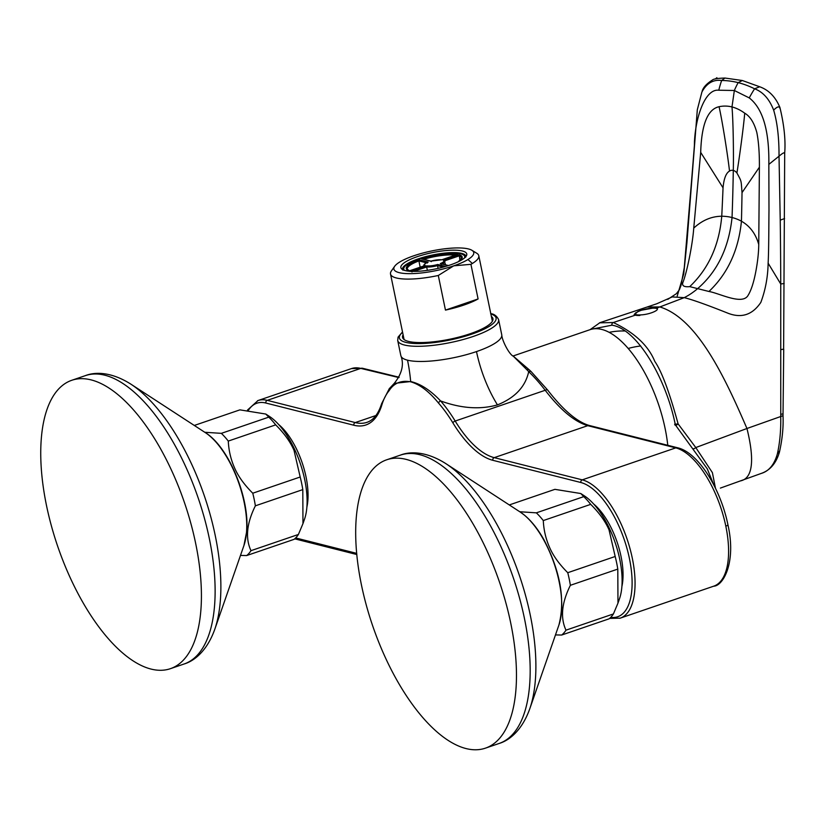 <?xml version="1.0" encoding="UTF-8"?>
<svg xmlns="http://www.w3.org/2000/svg" width="826" height="826" viewBox="0 0 826 826"><rect width="100%" height="100%" fill="white"/><g stroke="black" fill="none" stroke-linecap="round" stroke-linejoin="round"><path stroke-width="1.24" d="M619.799 618.282A72.977 32.1 -108.9 0 0 620.192 618.158A72.977 32.1 -108.9 0 0 632.282 558.108A72.977 32.1 -108.9 0 0 582.247 479.854L675.771 447.878L587.751 425.669C574.576 421.776 560.389 409.975 545.201 390.275A101.804 44.862 -116.7 0 0 528.702 371.659L526.926 369.78A4.295 2.53 -48 0 1 529.414 369.965L513.122 356.016L526.926 369.78M610.744 617.342A70.829 31.161 -108.9 0 0 628.978 556.435A70.829 31.161 -108.9 0 0 580.843 482.508L492.823 460.299A94.443 41.548 71.1 0 1 452.875 422.85A98.779 43.458 -108.9 0 0 438.596 403.171C429.231 391.617 419.938 384.503 410.718 381.808C401.126 380.136 393.919 383.088 389.108 390.688A2.148 1.869 -140 0 1 389.294 388.685L381.622 403.687C378.339 413.95 373.466 420.166 366.981 422.334A92.295 40.608 71.1 0 1 355.263 422.571L267.242 400.362A72.977 32.1 -108.9 0 0 257.98 400.558A72.977 32.1 -108.9 0 0 257.567 400.703M278.682 424.523A53.659 23.603 71.1 0 1 306.89 507.05M593.688 504.015A53.659 23.603 71.1 0 1 621.885 586.532M529.414 369.965L531.283 371.752A4.295 2.416 133.6 0 0 531.283 371.752A4.295 2.416 133.6 0 0 531.273 371.752A4.295 2.416 133.6 0 0 528.702 371.659C525.408 386.754 514.99 397.822 497.459 404.885C480.195 409.768 461.238 408.457 440.588 400.93C430.346 390.182 420.382 383.718 410.677 381.54L394.239 383.378L389.283 388.685M438.596 403.171A2.148 1.322 -41.3 0 1 440.588 400.93A100.968 44.418 -108.9 0 1 455.188 421.043L545.201 390.275A4.295 1.507 142.4 0 1 547.628 390.027C563.384 410.346 577.395 422.2 589.65 425.586A4.295 3.707 104.2 0 0 589.65 425.576A4.295 3.707 104.2 0 0 587.751 425.669L494.227 457.645A92.295 40.608 71.1 0 1 455.188 421.043A2.148 0.867 -31.4 0 0 452.875 422.85M410.718 381.808L410.677 381.54A175.473 151.499 -75.8 0 0 407.517 360.177A51.511 12.72 -11.7 0 0 476.499 351.577A51.511 12.72 -11.7 0 0 501.743 334.767A51.511 12.72 -11.7 0 0 501.733 334.767A51.511 12.72 -11.7 0 0 501.733 334.736M476.499 351.577A77.272 33.99 -108.9 0 0 497.459 404.885M407.517 360.177A51.511 12.72 168.3 0 1 400.847 355.665A51.511 12.72 168.3 0 1 400.847 355.655A51.511 12.72 168.3 0 1 400.847 355.634C404.224 364.411 402.014 373.651 394.239 383.378M491.377 316.472A46.153 11.399 168.3 0 1 492.926 318.65A46.153 11.399 168.3 0 1 470.872 333.508A46.153 11.399 168.3 0 1 424.141 342.501A46.153 11.399 168.3 0 1 402.541 337.359A46.153 11.399 168.3 0 1 403.098 334.747M667.769 445.266A92.295 40.608 -108.9 0 0 590.094 329.657L513.091 355.985M677.196 296.162L683.732 273.871L686.922 242.679L697.32 109.734L701.904 92.027C706.653 83.23 713.241 79.379 721.656 80.483L725.011 78.047L742.347 80.514L738.155 82.631A286.209 139.171 -93.7 0 0 721.656 80.483A100.731 88.423 71.8 0 0 718.785 90.22L734.345 90.499L731.981 106.926A118.593 57.954 88 0 0 719.074 106.709C722.409 121.525 727.696 154.937 729.513 171.075C726.033 173.047 723.875 178.633 723.039 187.822A2407.036 2131.947 -71.2 0 1 721.748 216.236C711.568 216.319 702.234 220.263 693.747 228.1L700.696 152.387C701.522 124.447 707.645 109.218 719.074 106.709M749.254 97.912L734.345 90.499A82.197 70.974 -75.8 0 1 738.155 82.631A281.119 137.126 87 0 1 754.582 88.795C763.007 91.934 769.357 99.048 773.652 110.126C777.318 122.454 779.104 137.808 779.021 156.197L768.841 164.384C769.336 130.642 762.811 108.485 749.254 97.912A100.906 79.059 -51.5 0 1 754.582 88.795L759.683 86.761L742.367 80.525M694.449 140.957L694.398 145.593C694.521 120.606 704.279 88.444 718.785 90.22M691.352 183.537L694.398 145.593M672.25 296.926L684.217 297.659C692.178 299.57 706.819 304.784 728.15 313.291C741.603 318.444 752.496 314.809 760.839 302.388C765.444 290.071 767.87 276.999 768.128 263.174C768.861 250.464 768.82 221.626 768.985 210.331L768.841 164.384M729.513 171.075A18.647 9.169 88.9 0 1 733.292 170.404A1970.278 1701.157 -75.8 0 1 732.043 217.537C728.8 247.986 717.278 271.733 697.474 288.759A71.625 61.847 -75.8 0 1 684.217 297.659L659.84 306.952L647.15 307.014L656.763 303.772L672.343 296.875M708.945 291.485C719.188 293.178 741.552 305.052 747.747 295.915C751.082 290.773 753.828 282.337 755.986 270.629C757.762 260.902 758.681 252.188 758.743 244.496L759.393 167.203C759.497 153.151 758.64 141.566 756.812 132.459C754.159 122.744 750.122 116.321 744.711 113.183C743.689 126.089 739.208 159.284 736.906 172.944C741.82 182.133 740.953 179.448 742.027 192.613A2394.12 2006.044 -79.8 0 1 741.449 221.213C738.527 250.278 727.685 273.705 708.945 291.485L689.731 286.632C684.124 287.169 681.832 285.827 682.844 282.616C686.912 272.477 692.591 244.599 693.747 228.1M744.711 113.183A118.593 58.14 -92 0 0 731.981 106.926C733.282 121.319 733.684 155.907 733.292 170.404A18.637 9.148 -91.1 0 1 736.906 172.944M784.524 153.522C784.793 151.974 782.955 152.872 779.021 156.197L780.229 220.139A4607.314 3496.654 82.7 0 1 780.746 283.999L768.128 263.174M782.893 413.847L780.756 414.384L780.746 283.999L784.173 283.494M780.756 414.384L780.735 416.108C781.014 429.861 779.909 442.395 777.411 453.722C774.354 464.604 768.954 471.171 761.242 473.432L740.488 480.877M779.403 452.256L779.403 452.266C776.11 463.272 770.111 470.304 761.407 473.37L761.242 473.432M689.731 286.632C708.481 268.863 719.157 245.394 721.748 216.236A153.946 77.386 -68.8 0 1 732.043 217.537A153.935 77.066 111.2 0 1 741.449 221.213C749.977 226.087 755.738 233.851 758.743 244.496M649.649 308.408L652.499 308.005A10.593 2.974 -16 0 1 656.319 308.129L659.84 306.952C697.485 318.361 725.404 378.535 746.952 428.498L783.017 415.705L783.729 349.191L781.045 349.543M733.498 483.386L761.407 473.37M599.47 322.842L613.315 322.522C634.533 332.63 648.358 345.588 654.791 361.396C661.688 371.359 669.463 392.195 678.105 423.893L695.781 447.558L712.394 472.617L715.461 488.207M639.283 315.501A9.995 2.096 -7.3 0 1 635.308 315.171L634.141 314.582L635.865 312.672M656.319 308.129L657.558 308.81M674.635 424.285L678.105 423.893A2.148 0.733 142.4 0 1 675.616 425.245L707.293 468.869L713.757 484.821M635.308 315.171L613.315 322.522A2.148 1.848 104.2 0 0 611.901 325.186C636.691 328.593 665.921 377.967 675.265 424.44A2.148 1.859 104.2 0 0 675.616 425.245L674.976 425.08M555.475 634.915L561.659 635.039L609.082 618.829A70.819 31.151 -108.9 0 0 613.408 613.945L565.986 630.166C560.204 617.776 561.67 602.825 570.374 585.304A70.829 31.171 -108.9 0 0 567.761 572.707C559.997 564.943 554.308 557.323 550.705 549.837C546.223 540.586 543.756 530.829 543.291 520.566A70.86 31.181 -108.9 0 0 536.353 512.843L519.76 511.748M584.426 495.91L580.771 493.525L583.775 496.632A70.829 31.151 -108.9 0 1 590.714 504.356C599.315 512.956 605.427 521.474 609.041 529.9L615.184 556.487A70.829 31.151 -108.9 0 1 617.796 569.093L617.972 603.125L619.541 598.602A62.249 27.382 -108.9 0 0 610.146 530.024A62.249 27.382 -108.9 0 0 584.426 495.899A62.249 27.382 -108.9 0 0 584.24 495.786M617.972 603.125L613.408 613.945M561.659 635.039A70.85 31.171 -108.9 0 0 565.986 630.166M580.771 493.525L554.907 489.343L509.291 504.934M590.714 504.356L543.291 520.566M615.184 556.487L567.761 572.707M617.796 569.093L570.374 585.304M583.775 496.632L536.353 512.843M240.48 555.433L246.664 555.557L294.087 539.347A70.819 31.151 -108.9 0 0 298.403 534.463L250.98 550.674C245.208 538.294 246.664 523.343 255.379 505.822A70.829 31.171 -108.9 0 0 252.766 493.215C245.002 485.451 239.313 477.831 235.699 470.355C231.228 461.104 228.761 451.347 228.286 441.074A70.86 31.181 -108.9 0 0 221.358 433.351L204.755 432.266M269.431 416.418L265.776 414.043L268.78 417.14A70.829 31.151 -108.9 0 1 275.708 424.863C284.32 433.474 290.422 441.982 294.035 450.407L300.189 477.005A70.829 31.151 -108.9 0 1 302.801 489.611L302.966 523.632L304.536 519.11A62.249 27.382 -108.9 0 0 295.15 450.531A62.249 27.382 -108.9 0 0 269.431 416.418A62.249 27.382 -108.9 0 0 269.245 416.294M302.966 523.632L298.403 534.463M246.664 555.557A70.85 31.171 -108.9 0 0 250.98 550.674M265.776 414.043L239.912 409.861L194.296 425.452M275.708 424.863L228.286 441.074M300.189 477.005L252.766 493.215M302.801 489.611L255.379 505.822M268.78 417.14L221.358 433.351M475.291 527.793A152.397 67.04 71.1 0 1 485.378 748.17A152.397 67.04 71.1 0 1 396.872 680.149A152.397 67.04 71.1 0 1 386.785 459.762A152.397 67.04 71.1 0 1 475.291 527.793M41.3 438.647A152.397 67.04 71.1 0 1 71.79 380.28A152.397 67.04 71.1 0 1 160.585 448.838A152.397 67.04 71.1 0 1 200.863 610.321A152.397 67.04 71.1 0 1 170.373 668.688A152.397 67.04 71.1 0 1 81.578 600.12A152.397 67.04 71.1 0 1 41.3 438.647M431.286 261.666L430.738 261.192A9.871 2.437 168.3 0 1 441.786 259.808L457.728 254.367A28.549 7.052 -11.7 0 0 421.559 258.879L430.738 261.192M456.685 255.337L457.397 254.439L441.848 259.756L430.842 261.13M444.45 260.892L443.263 260.18A9.871 2.437 168.3 0 1 440.289 263.597L448.26 265.611M458.967 261.398A28.549 7.052 -11.7 0 0 459.194 254.738L459.948 260.52M441.528 264.248L440.289 263.597L441.528 264.248M443.283 267.077L437.522 265.621L437.728 264.475A9.871 2.437 168.3 0 1 426.681 265.848L410.739 271.3A28.549 7.052 -11.7 0 0 410.966 271.341M412.112 271.95L410.739 271.3L411.616 271.372M438.09 268.367L437.522 265.621A10.728 2.654 168.3 0 1 426.66 266.974L426.681 265.848M424.347 266.395L425.204 265.476A9.871 2.437 168.3 0 1 428.188 262.059L419.009 259.746A28.549 7.052 -11.7 0 0 409.273 270.928L409.799 271.372L409.273 270.928L425.204 265.476L409.376 270.856M426.402 262.823L418.896 260.923L419.009 259.746M427.279 263.04L427.858 262.152C424.77 263.566 423.449 264.795 423.893 265.817A10.728 2.654 168.3 0 1 423.883 265.786M409.5 270.856L407.29 269.255A27.692 6.835 -11.7 0 1 418.896 260.923L420.186 267.159M413.681 271.413L426.66 266.974L427.362 270.36M465.998 256.421A32.41 8.002 -11.7 0 0 465.967 256.256A32.41 8.002 -11.7 0 0 442.055 253.396A32.41 8.002 -11.7 0 0 407.115 263.835A32.41 8.002 -11.7 0 0 402.499 269.4A32.41 8.002 -11.7 0 0 402.53 269.555M461.971 259.756A33.649 8.312 -11.7 0 0 466.649 255.244A33.649 8.312 -11.7 0 0 444.274 250.722A33.649 8.312 -11.7 0 0 405.659 261.832A33.649 8.312 -11.7 0 0 401.467 268.739A33.649 8.312 -11.7 0 0 428.075 270.257A33.649 8.312 -11.7 0 0 461.971 259.756M399.691 262.059A40.784 10.077 -11.7 0 0 394.673 266.282A40.784 10.077 -11.7 0 0 410.326 273.664A40.784 10.077 -11.7 0 0 453.753 265.827L453.773 265.827A40.784 10.077 -11.7 0 0 467.929 259.529A40.784 10.077 -11.7 0 0 471.904 250.288A40.784 10.077 -11.7 0 0 413.867 255.761L413.847 255.761A40.784 10.077 -11.7 0 0 399.691 262.059M394.673 266.282L391.4 270.928A45.079 11.13 -11.7 0 0 390.512 274.005A45.079 11.13 -11.7 0 0 438.296 275.481L453.753 265.827M453.773 265.827L470.923 264.32L478.089 298.95A45.079 11.13 168.3 0 1 445.462 310.101L478.089 298.95M438.296 275.481L445.462 310.101M470.923 264.32A45.079 11.13 -11.7 0 0 472.369 263.473A45.079 11.13 -11.7 0 0 478.791 255.73A45.079 11.13 -11.7 0 0 476.757 253.252A45.079 11.13 -11.7 0 0 476.705 253.221M727.913 524.737C736.575 562.857 722.926 586.026 713.726 586.181A72.977 32.111 -108.9 0 0 725.817 526.141A72.977 32.111 -108.9 0 0 675.771 447.878A4.295 3.707 104.2 0 1 677.661 447.795C698.238 452.493 720.644 488.765 727.913 524.737A4.295 1.063 168.3 0 1 727.913 524.737A4.295 1.063 168.3 0 1 725.817 526.141M294.944 538.893L294.706 538.831A2.148 1.859 104.1 0 0 294.975 538.903L356.842 554.535M295.656 537.943L356.729 553.379M580.843 482.508A2.148 1.848 -75.8 0 1 582.247 479.854L494.227 457.645A2.148 1.848 -75.8 0 0 492.823 460.299M389.108 390.688A98.769 43.448 -108.9 0 0 381.849 404.936A94.432 41.548 71.1 0 1 353.858 425.235L265.848 403.026A70.829 31.161 -108.9 0 0 248.533 410.099M265.848 403.026A2.148 1.848 -75.8 0 1 267.242 400.362L360.776 368.396L398.927 377.596M247.511 410.047L257.98 400.558L351.504 368.582A72.977 32.111 71.1 0 1 360.776 368.396A4.295 3.707 104.2 0 1 362.666 368.303L399.113 377.245M362.697 368.313A4.295 3.707 104.2 0 0 362.666 368.303L351.504 368.582M677.712 447.806A4.295 3.707 104.2 0 0 677.671 447.795L589.65 425.576M381.849 404.936A2.148 1.642 -163.1 0 1 381.622 403.687M353.858 425.235A2.148 1.848 -75.8 0 1 355.263 422.571L375.913 415.519M402.51 331.949L398.07 337.132L397.698 340.488A51.511 12.72 -11.7 0 0 404.379 345.01A51.511 12.72 -11.7 0 0 462.436 339.723A51.511 12.72 -11.7 0 0 498.594 319.6L501.743 334.767C502.032 340.911 509.59 354.984 513.431 356.254M402.582 332.279A49.364 12.194 -11.7 0 0 405.783 342.346A49.364 12.194 -11.7 0 0 470.799 334.468A49.364 12.194 -11.7 0 0 490.861 313.994M640.739 345.98A87.577 55.982 137.1 0 0 628.235 348.458M624.57 330.989A87.566 75.61 104.2 0 0 609.196 332.331M697.32 109.724L701.904 92.027M759.672 86.761C768.748 89.993 775.49 96.89 779.909 107.452L779.909 107.452C784.111 124.881 785.712 140.048 784.7 152.955L783.616 349.099M779.889 108.289C779.341 105.934 777.256 106.544 773.652 110.126M780.229 220.139L784.576 218.549M779.403 452.266L779.403 452.266C782.325 439.287 783.533 427.094 783.017 415.705M779.321 451.275L777.411 453.722M723.039 187.822L700.696 152.387M742.027 192.613L759.393 167.203M740.354 480.928C755.14 478.099 753.064 453.113 746.952 428.498L695.781 447.558A2.148 0.847 143.6 0 1 693.251 448.766M611.901 325.186L592.428 329.037M640.212 314.923C651.384 314.644 664.682 307.644 652.54 308.191C641.348 308.47 628.09 315.47 640.212 314.923A1.291 0.65 87.5 0 0 639.861 315.491M652.54 308.191A1.291 0.65 -92.4 0 1 652.726 308.129L641.234 310.266L637.827 311.567L634.337 314.768M543.281 539.141A68.424 30.097 71.1 0 1 558.923 625.014L529.745 708.873A148.628 65.388 71.1 0 0 495.765 522.352A148.628 65.388 71.1 0 0 445.916 463.675L520.328 512.12A68.424 30.097 71.1 0 1 543.281 539.141M386.785 459.762L400.496 455.085A152.397 67.04 71.1 0 1 488.992 523.106A152.397 67.04 71.1 0 1 499.08 743.483L499.08 743.483C509.198 740.509 521.96 730.545 529.745 708.873M71.79 380.28L85.491 375.593C95.31 371.752 111.5 371.824 130.921 384.183L205.333 432.638A68.424 30.097 71.1 0 1 246.499 532.398A68.424 30.097 71.1 0 1 243.928 545.532A68.424 30.097 71.1 0 1 243.876 545.666M130.921 384.183A148.628 65.388 71.1 0 1 220.335 600.863A148.628 65.388 71.1 0 1 214.75 629.391A148.628 65.388 71.1 0 1 214.347 630.506M85.491 375.593A152.397 67.04 71.1 0 1 174.296 444.161A152.397 67.04 71.1 0 1 214.564 605.634A152.397 67.04 71.1 0 1 184.084 664.001C194.203 661.027 206.954 651.064 214.75 629.391L243.928 545.532L246.664 531.665C249.886 498.574 228.967 447.103 205.333 432.638M404.513 270.37A31.12 7.692 168.3 0 1 433.547 255.12A31.12 7.692 168.3 0 1 464.501 257.949M459.194 254.738L443.263 260.18M445.544 266.447L437.728 264.475M455.343 255.141A27.692 6.835 -11.7 0 0 423.717 259.302M458.378 261.687L461.517 258.032A27.692 6.835 -11.7 0 0 458.998 255.926L444.615 260.84M444.904 261.429A10.728 2.654 168.3 0 1 444.915 261.47A10.728 2.654 168.3 0 1 442.168 263.959M467.929 259.529L472.369 263.473M713.716 586.181L620.192 618.158L609.98 618.395M531.273 371.752L547.628 390.027M397.709 340.488L400.847 355.665M498.605 319.59C496.746 315.935 494.082 313.952 490.634 313.622M702.224 90.953C703.391 87.215 706.798 83.571 712.425 80.029C713.447 78.924 717.639 78.263 725.011 78.047M716.875 77.706L715.399 78.924M691.445 182.36L684.289 267.521L681.006 285.476L679.364 289.792L676.38 293.695L667.759 299.373M647.15 307.014L600.027 322.646M740.426 480.897L720.386 488.094M599.986 322.656L590.094 329.657M520.328 512.12L524.396 515.114C531.49 521.01 537.974 529.156 543.849 539.574C560.348 571.231 565.376 599.717 558.923 625.014M400.496 455.074C410.315 451.244 426.505 451.306 445.916 463.675M485.378 748.17L499.08 743.483M170.373 668.688L184.084 664.001M403.088 270.133C399.526 269.173 411.028 259.054 433.557 255.1C456.086 252.26 466.814 252.942 465.719 257.165M430.893 261.119L422.158 258.91M448.456 265.549L440.836 263.628M445.606 264.826L444.016 260.335M471.904 250.288L476.757 253.252M404.09 339.538L390.512 274.005M492.368 321.262L478.791 255.73"/></g></svg>
